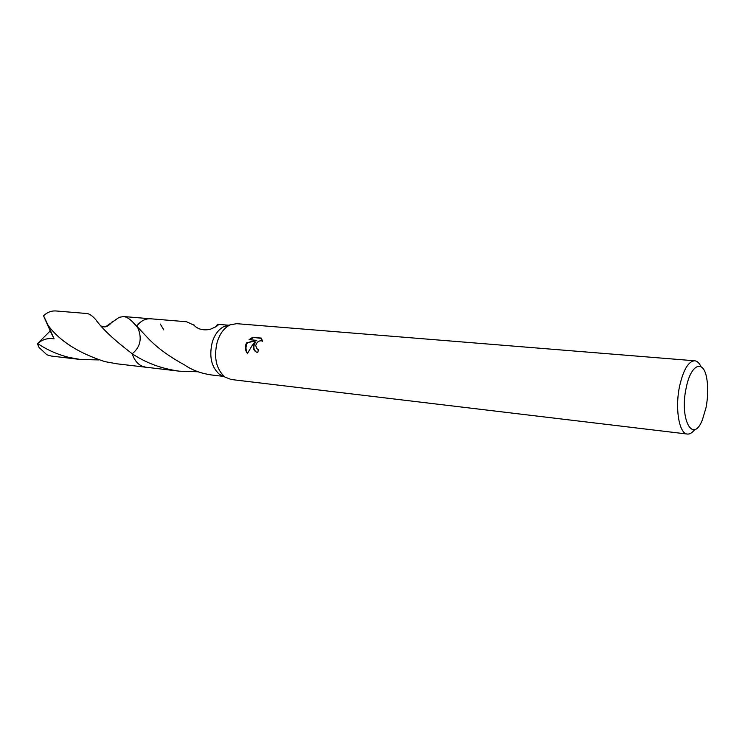 <?xml version="1.0" encoding="UTF-8"?>
<svg xmlns="http://www.w3.org/2000/svg" width="745" height="745" viewBox="0 0 745 745"><rect width="100%" height="100%" fill="white"/><g stroke="black" fill="none" stroke-linecap="round" stroke-linejoin="round"><path stroke-width="1.12" d="M694.712 429.53C692.282 432.78 689.842 434.298 687.393 434.056L231.09 379.494L224.999 377.072C216.162 369.222 213.573 357.498 217.233 341.908C219.989 333.369 224.32 327.679 230.233 324.839L236.686 323.675L694.731 360.794C697.18 361.046 699.276 363.011 701.017 366.689M224.143 376.411L219.468 374.335C211.319 367.108 208.926 356.361 212.297 342.085C214.821 334.263 218.816 329.039 224.264 326.431L229.264 325.314M249.072 339.655L252.648 337.317L261.411 338.1L262.51 341.312L261.858 340.912C258.878 340.446 256.829 341.992 255.721 345.559L256.839 348.762L258.357 349.405L257.835 352.487L256.55 352.171C254.036 350.942 252.974 348.66 253.365 345.335L254.874 341.964L252.313 345.233L247.452 353.503M687.393 434.056C679.095 433.935 674.756 408.027 679.691 385.714C683.5 369.511 688.51 361.204 694.731 360.794M247.461 353.503C245.496 351.007 244.965 348.045 245.841 344.618L246.558 342.896L256.15 340.297L249.072 339.646M686.21 387.782C690.801 364.109 703.364 358.885 706.651 377.911C708.29 386.944 708.076 396.871 706.009 407.711L702.461 419.64C693.027 444.532 679.17 419.314 686.21 387.782M214.681 327.651L217.661 324.317C219.468 324.773 216.935 326.459 210.081 329.365C203.143 330.668 197.732 329.253 193.849 325.109L186.464 321.738L150.658 318.786C145.396 318.488 140.749 320.927 136.698 326.105L145.759 335.753C155.221 346.406 168.538 356.343 185.728 365.581L185.877 365.823C193.104 370.498 201.606 373.543 211.375 374.949L223.64 376.402M258.31 349.61L257.537 349.2M261.644 338.426L252.648 337.317M256.28 352.059C253.356 349.526 253.077 346.276 255.46 342.3L254.874 341.964M253.253 337.681L249.957 339.729M256.15 340.297L256.736 340.642L246.548 342.896M247.135 343.24C245.487 346.825 245.636 350.15 247.591 353.214M198.012 371.774L179.536 371.196C161.693 368.756 145.918 362.945 132.219 353.763L132.21 353.763C140.451 347.049 142.295 338.332 137.76 327.632L136.698 326.105C140.842 320.797 145.61 318.366 150.984 318.813M179.536 371.196L145.797 367.211C139.455 366.186 134.929 361.707 132.219 353.763M146.122 367.248C139.622 366.363 134.985 361.865 132.21 353.763C114.432 340.242 102.261 328.862 95.723 319.624C92.371 315.805 89.419 313.766 86.867 313.515L55.791 310.954C51.303 310.693 47.224 312.295 43.545 315.768L48.22 325.537C59.721 341.061 78.607 353.083 104.868 361.614L117.012 363.821L145.787 367.22L141.503 365.925C137.201 363.662 134.1 359.612 132.21 353.763L132.21 353.763M160.296 324.056L163.835 329.951M194.035 325.323L193.914 324.727M105.911 326.561L119.172 317.323L123.549 316.541C126.25 316.793 129.239 318.553 132.517 321.812L136.689 326.096C140.74 320.918 145.396 318.478 150.648 318.776L151.114 318.823M98.834 359.919L80.544 359.509L68.819 357.377C57.095 354.341 46.702 349.712 37.641 343.492L50.204 330.966L54.078 338.835L48.22 325.528M80.544 359.509L51.256 356.045L46.861 354.797L39.057 347.431L37.25 343.436M142.761 332.615L137.778 327.651M37.641 343.492C42.521 339.375 47.997 337.83 54.078 338.835M146.262 367.266L145.787 367.22M50.204 330.966L43.545 315.768M224.264 326.431L230.233 324.839M217.661 324.317L228.771 325.23M257.574 349.219L258.161 349.554M219.468 374.335L224.999 377.072M123.549 316.541L150.648 318.776M112.439 321.467C108.649 326.478 104.998 328.024 101.478 326.114M132.517 321.812L137.75 327.623"/></g></svg>
